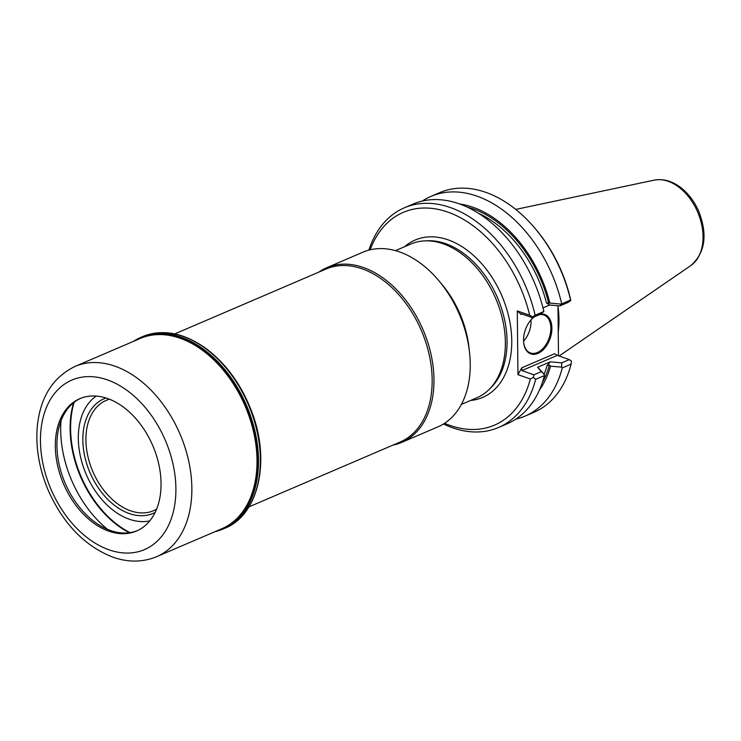 <?xml version="1.0" encoding="UTF-8"?>
<svg xmlns="http://www.w3.org/2000/svg" width="741" height="741" viewBox="0 0 741 741"><rect width="100%" height="100%" fill="white"/><g stroke="black" fill="none" stroke-linecap="round" stroke-linejoin="round"><path stroke-width="1.11" d="M149.765 520.895A68.505 46.192 66.8 0 1 129.286 519.209A68.505 46.192 66.8 0 1 81.473 460.735A68.505 46.192 66.8 0 1 96.237 396.074M129.999 532.622A91.05 61.392 66.8 0 1 74.119 402.307M155.119 512.457A62.337 42.033 66.8 0 1 129.23 513.522A62.337 42.033 66.8 0 1 84.428 454.844A62.337 42.033 66.8 0 1 106.046 398.01M156.573 509.187A60.03 40.477 66.8 0 1 153.822 510.586A60.03 40.477 66.8 0 1 130.573 510.808A60.03 40.477 66.8 0 1 87.716 455.632A60.03 40.477 66.8 0 1 106.509 400.242A60.03 40.477 66.8 0 1 109.418 399.204M174.774 333.895L325.975 269.057A94.107 63.457 66.8 0 1 421.379 330.542A94.107 63.457 66.8 0 1 400.149 442.034L248.948 506.872M318.815 272.132A95.043 64.087 66.8 0 1 326.707 267.723A95.043 64.087 66.8 0 1 423.074 329.81A95.043 64.087 66.8 0 1 401.622 442.423A95.043 64.087 66.8 0 1 392.989 445.109M326.707 267.723L362.988 252.162A95.043 64.087 66.8 0 1 438.959 280.839A95.043 64.087 66.8 0 1 469.498 352.068A95.043 64.087 66.8 0 1 437.903 426.872L401.622 442.423M438.959 280.839L442.071 284.553A83.659 56.409 66.8 0 1 468.951 347.251L469.498 352.068M368.888 250.125A119.514 80.584 66.8 0 1 404.336 207.813L413.061 204.071A119.514 80.584 66.8 0 1 543.857 311.479L540.346 314.286L532.446 317.676L521.266 313.767L520.738 313.693L521.182 314.471L517.292 310.914L517.959 374.668L521.738 367.823L521.859 370.593L533.918 374.807L541.365 371.611L537.605 367.267L550.239 361.849L561.771 362.858L561.604 367.11L550.554 366.184A109.279 73.692 66.8 0 1 539.439 390.044M370.167 249.8A115.744 78.046 66.8 0 1 451.88 213.64A115.744 78.046 66.8 0 1 529.667 315.24A323.845 65.551 -151.1 0 1 532.538 316.907L532.446 317.676M404.336 207.813A119.514 80.584 66.8 0 1 535.122 315.221A1228.726 208.74 147.7 0 0 532.538 316.907M535.122 315.221L543.857 311.479M444.563 423.296A115.744 78.046 66.8 0 0 530.334 378.994A324.262 243.585 -47.5 0 0 533.409 377.391A444.137 327.55 71.1 0 0 535.669 379.327L544.403 375.585A119.514 80.584 66.8 0 1 507.261 423.75L498.536 427.492A119.514 80.584 66.8 0 1 443.451 424M535.669 379.327A119.514 80.584 66.8 0 1 498.536 427.492M544.403 375.585A535.178 394.694 71.1 0 0 544.32 374.52L539.596 369.231M459.661 203.997A109.279 73.692 66.8 0 1 549.887 303.078L561.289 304.116L570.561 300.022A1228.726 208.74 -32.3 0 1 570.755 300.522A323.845 243.27 -47.5 0 0 570.209 297.854A115.744 78.046 66.8 0 0 536.327 229.905L535.298 228.682A119.514 80.584 66.8 0 1 570.561 300.022M422.333 201.043A119.514 80.584 66.8 0 1 430.919 196.411A119.514 80.584 66.8 0 1 561.706 303.819M430.919 196.411L439.774 192.614A119.514 80.584 66.8 0 1 535.298 228.682M525.119 416.09A119.514 80.584 66.8 0 0 562.252 367.925L571.107 364.137A119.514 80.584 66.8 0 1 533.974 412.292L525.119 416.09A119.514 80.584 66.8 0 1 515.847 419.119M561.771 362.858L569.347 359.617L571.431 361.08A444.137 327.55 -108.9 0 1 571.107 364.137M562.252 367.925A535.178 394.694 -108.9 0 1 561.604 367.11M557.973 306.274A83.659 56.409 66.8 0 1 558.242 331.885M540.643 314.054A20.887 13.125 -70.7 0 1 551.832 330.264A20.887 13.125 -70.7 0 1 537.92 353.429A20.887 13.125 -70.7 0 1 523.646 342.305A20.887 13.125 -70.7 0 1 531.779 319.047A20.887 13.125 -70.7 0 1 534.085 316.972M539.467 314.666A20.137 12.653 -70.7 0 1 543.811 314.971A20.137 12.653 -70.7 0 1 550.424 333.107A20.137 12.653 -70.7 0 1 537.364 352.54A20.137 12.653 -70.7 0 1 530.519 352.994A20.137 12.653 -70.7 0 1 523.628 342.064M531.612 319.223A20.137 12.653 -70.7 0 1 534.483 316.805M531.019 319.88A20.137 12.653 -70.7 0 1 523.563 341.184M569.347 359.617L557.297 355.393L554.62 353.726L521.738 367.823M550.554 366.184L549.433 365.017L547.108 365.517L550.239 361.849M561.289 304.116L559.853 305.922L549.637 305.033L546.46 302.93L549.887 303.078M570.755 300.522L567.875 302.485L559.853 305.922M542.977 307.885L549.637 305.033M558.492 355.81L557.964 305.764M537.605 367.267L539.318 368.861A106.074 71.525 66.8 0 1 539.3 368.925M395.435 250.643L410.959 243.984A83.659 56.409 66.8 0 1 424.639 240.881A83.659 56.409 66.8 0 1 495.775 298.642A83.659 56.409 66.8 0 1 488.578 389.979A83.659 56.409 66.8 0 1 476.898 397.76L461.365 404.419M544.32 374.52L541.365 371.611M533.918 374.807L533.409 377.391M530.334 378.994L517.959 374.668M517.292 310.914L529.667 315.24M73.572 402.733A91.05 61.392 -113.2 0 0 129.314 532.723M61.012 420.795A95.987 64.726 -113.2 0 0 107.575 529.37M80.621 398.343A71.988 48.545 -113.2 0 0 65.18 483.28A71.988 48.545 -113.2 0 0 137.354 530.649M107.491 398.491A71.988 48.545 -113.2 0 0 79.815 398.677A71.988 48.545 -113.2 0 0 63.569 483.966A71.988 48.545 -113.2 0 0 136.557 531.001A71.988 48.545 -113.2 0 0 158.852 464.505A71.988 48.545 -113.2 0 0 107.491 398.491M133.389 341.406A104.268 70.312 66.8 0 1 140.836 337.387A104.268 70.312 66.8 0 1 246.549 405.503A104.268 70.312 66.8 0 1 223.022 529.046A104.268 70.312 66.8 0 1 214.973 531.677M690.788 265.593C705.052 253.052 707.775 235.138 698.958 211.833C694.975 202.543 689.454 194.902 682.415 188.899C673.337 181.341 663.917 178.433 654.155 180.156A46.896 31.622 66.8 0 1 697.67 212.065A46.896 31.622 66.8 0 1 690.788 265.593L559.094 356.023M521.182 314.471L522.127 314.064M521.859 370.593L557.297 355.393M542.319 382.615A107.584 72.544 -113.2 0 0 549.433 365.017M544.089 374.251A106.074 71.525 -113.2 0 0 547.108 365.517M424.639 240.881L427.242 240.76A82.714 55.779 66.8 0 1 497.572 297.873A82.714 55.779 66.8 0 1 490.459 388.182L488.578 389.979M404.605 246.707A85.623 57.733 66.8 0 1 501.944 295.992A85.623 57.733 66.8 0 1 470.544 400.483M548.785 303.467A107.584 72.544 -113.2 0 0 467.025 207.026M546.46 302.93A106.074 71.525 -113.2 0 0 478.315 213.204M75.054 366.415A103.518 69.802 66.8 0 1 179.998 434.041A103.518 69.802 66.8 0 1 156.647 556.686C142.856 562.354 128.313 562.521 113.012 557.204C84.854 546.182 63.3 523.961 48.341 490.551C39.699 470.174 35.929 449.861 37.05 429.632C39.31 398.797 51.972 377.725 75.054 366.415L140.197 338.48A103.518 69.802 66.8 0 1 245.151 406.105A103.518 69.802 66.8 0 1 221.791 528.75L156.647 556.686M109.075 549.831A92.217 62.188 66.8 0 1 49.091 401.826A92.217 62.188 66.8 0 1 166.392 442.859A92.217 62.188 66.8 0 1 109.075 549.831M134.992 340.712A103.953 70.099 66.8 0 1 246.142 405.679A103.953 70.099 66.8 0 1 216.585 530.982M140.836 337.387L142.717 336.581A104.268 70.312 66.8 0 1 248.42 404.706A104.268 70.312 66.8 0 1 224.894 528.24L223.022 529.046M654.155 180.156L515.755 209.416M142.717 336.581C163.113 328.587 184.602 332.848 207.193 349.372C227.135 364.868 242.103 385.95 252.079 412.607C270.687 461.523 258.414 515.069 224.894 528.24"/></g></svg>
